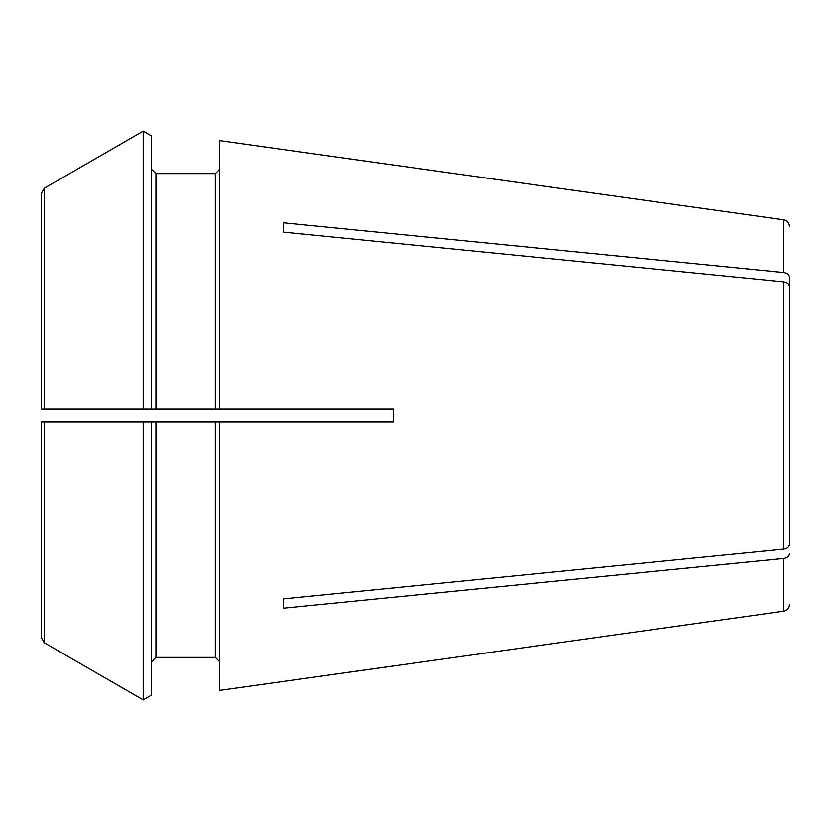 <?xml version="1.0" encoding="UTF-8"?>
<svg xmlns="http://www.w3.org/2000/svg" width="831" height="831" viewBox="0 0 831 831"><rect width="100%" height="100%" fill="white"/><g stroke="black" fill="none" stroke-linecap="round" stroke-linejoin="round"><path stroke-width="1.25" d="M789.45 522.367L789.45 277.159C789.128 274.656 787.237 273.108 783.768 272.537L283.516 222.801L283.516 232.14L283.516 222.801M155.937 408.904L155.937 173.627L151.533 169.223L155.937 173.627L215.322 173.627L219.727 169.223L215.322 173.627L215.322 408.904L41.55 408.904L45.954 408.904L41.55 408.904L41.55 193.01L41.55 334.384M283.516 232.14L783.768 281.865C787.237 282.447 789.128 283.984 789.45 286.498L789.45 544.502C789.128 547.016 787.237 548.553 783.768 549.135L283.516 598.86L283.516 608.199L283.516 598.86M155.937 422.096L215.322 422.096L215.322 657.373L155.937 657.373L151.533 661.777L155.937 657.373L155.937 422.096L151.533 422.096L151.533 695.048L143.192 699.868L151.533 695.048M789.45 308.633L789.45 277.159M45.954 422.096L151.533 422.096L143.192 422.096L143.192 699.868A1731976.692 1731976.692 0 0 1 44.303 642.758A1731976.692 1731976.692 0 0 0 143.192 699.868M789.45 553.841C789.128 556.344 787.237 557.892 783.768 558.463L783.768 611.19L219.727 690.384L219.727 422.096L393.499 422.096L215.322 422.096M41.55 422.096L41.55 637.99L41.55 422.096L143.192 422.096M783.768 272.537L783.768 219.81L219.727 140.616L219.727 408.904L393.499 408.904L393.499 422.096M45.954 408.904L151.533 408.904L151.533 135.952L143.192 131.132A1710717.302 1710717.302 150 0 0 44.303 188.242L41.55 193.01M219.727 661.777L215.322 657.373L219.727 661.777M41.55 637.99L44.303 642.758L44.303 422.096M393.499 665.953L219.727 690.384M151.533 135.952L143.192 131.132L143.192 408.904M143.192 131.132A1710717.302 1710717.302 -30 0 0 44.303 188.242L44.303 408.904M393.499 408.904L215.322 408.904M783.768 558.463L283.516 608.199M219.727 140.616L393.499 165.047M783.768 281.865L783.768 549.135M783.768 219.81C787.248 220.547 789.149 222.718 789.45 226.344M783.768 611.19C787.248 610.453 789.149 608.282 789.45 604.656"/></g></svg>
